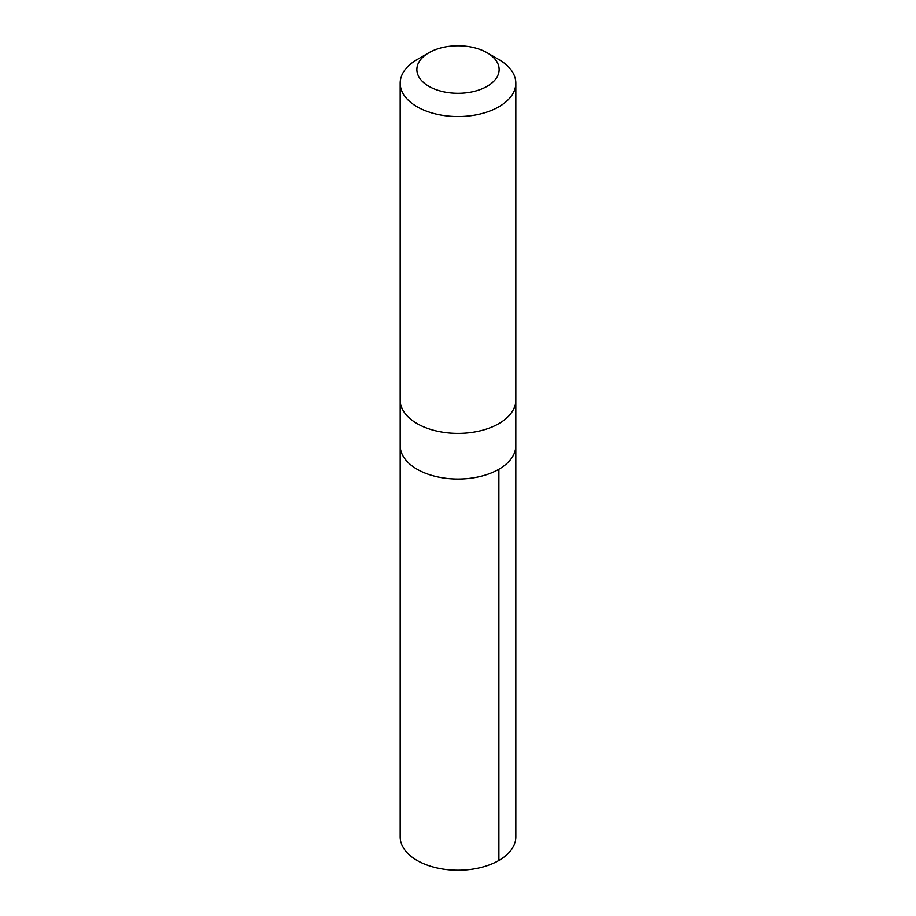 <?xml version="1.0" encoding="UTF-8"?>
<svg xmlns="http://www.w3.org/2000/svg" width="916" height="916" viewBox="0 0 916 916"><rect width="100%" height="100%" fill="white"/><g stroke="black" fill="none" stroke-linecap="round" stroke-linejoin="round"><path stroke-width="1.37" d="M515.811 400.704L515.811 445.657A57.811 33.377 180 0 1 458 479.034A57.811 33.377 180 0 1 400.189 445.657L400.178 836.846A57.822 33.388 0 0 0 460.267 870.2A57.822 33.388 0 0 0 515.822 836.846L515.811 445.657A57.811 33.377 180 0 1 458 479.034A57.811 33.377 180 0 1 400.189 445.657L400.189 400.704M428.917 52.75L417.112 59.574A57.822 33.388 0 0 0 400.178 83.173L400.178 400.017A57.822 33.388 0 0 0 460.267 433.371A57.822 33.388 0 0 0 515.822 400.017L515.822 83.173A57.822 33.388 0 0 0 498.888 59.574L487.083 52.75A41.128 23.747 0 0 0 428.917 52.75A41.128 23.747 0 0 0 420.318 79.062A41.128 23.747 0 0 0 459.614 93.272A41.128 23.747 0 0 0 496.3 78.203A41.128 23.747 0 0 0 487.083 52.75M400.178 83.173A57.822 33.388 0 0 0 460.267 116.527A57.822 33.388 0 0 0 515.822 83.173M498.888 860.445L498.877 469.255"/></g></svg>
